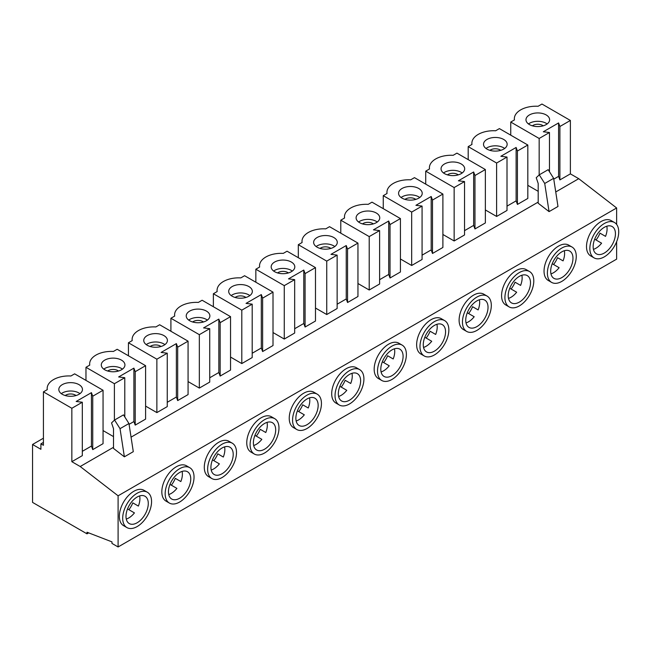 <?xml version="1.0" encoding="UTF-8"?>
<svg xmlns="http://www.w3.org/2000/svg" width="651" height="651" viewBox="0 0 651 651"><rect width="100%" height="100%" fill="white"/><g stroke="black" fill="none" stroke-linecap="round" stroke-linejoin="round"><path stroke-width="0.98" d="M468.614 313.53A15.762 9.098 120 0 0 472.553 306.702L478.127 309.925A15.762 9.098 120 0 0 479.388 299.769M476.882 326.623A15.762 9.098 120 0 0 487.184 312.732A15.762 9.098 120 0 0 484.767 300.103A15.762 9.098 120 0 0 476.882 300.884A15.762 9.098 120 0 0 466.588 314.775A15.762 9.098 120 0 0 469.005 327.404A15.762 9.098 120 0 0 476.882 326.623M466.026 322.912A15.762 9.098 120 0 0 468.525 321.797A15.762 9.098 120 0 0 474.188 316.752L467.28 312.765M426.145 338.048A15.762 9.098 120 0 0 430.083 331.221L435.657 334.443A15.762 9.098 120 0 0 436.919 324.288M434.42 351.149A15.762 9.098 120 0 0 444.714 337.259A15.762 9.098 120 0 0 442.298 324.621A15.762 9.098 120 0 0 434.42 325.402A15.762 9.098 120 0 0 424.118 339.293A15.762 9.098 120 0 0 426.535 351.931A15.762 9.098 120 0 0 434.42 351.149M423.557 347.439A15.762 9.098 120 0 0 426.055 346.316A15.762 9.098 120 0 0 431.719 341.27L424.818 337.283M383.675 362.566A15.762 9.098 120 0 0 387.614 355.739L393.188 358.961A15.762 9.098 120 0 0 394.449 348.806M391.951 375.668A15.762 9.098 120 0 0 402.245 361.777A15.762 9.098 120 0 0 399.828 349.139A15.762 9.098 120 0 0 391.951 349.921A15.762 9.098 120 0 0 381.649 363.811A15.762 9.098 120 0 0 384.066 376.449A15.762 9.098 120 0 0 391.951 375.668M381.087 371.957A15.762 9.098 120 0 0 383.585 370.842A15.762 9.098 120 0 0 389.249 365.789L382.349 361.801M341.205 387.085A15.762 9.098 120 0 0 345.144 380.265L350.718 383.48A15.762 9.098 120 0 0 351.979 373.324M349.481 400.186A15.762 9.098 120 0 0 359.775 386.295A15.762 9.098 120 0 0 357.358 373.658A15.762 9.098 120 0 0 349.481 374.439A15.762 9.098 120 0 0 339.179 388.33A15.762 9.098 120 0 0 341.596 400.967A15.762 9.098 120 0 0 349.481 400.186M338.618 396.475A15.762 9.098 120 0 0 341.116 395.36A15.762 9.098 120 0 0 346.78 390.307L339.879 386.32M298.736 411.611A15.762 9.098 120 0 0 302.682 404.784L308.248 407.998A15.762 9.098 120 0 0 309.51 397.842M307.012 424.704A15.762 9.098 120 0 0 317.306 410.814A15.762 9.098 120 0 0 314.889 398.184A15.762 9.098 120 0 0 307.012 398.965A15.762 9.098 120 0 0 296.71 412.856A15.762 9.098 120 0 0 299.126 425.485A15.762 9.098 120 0 0 307.012 424.704M296.148 420.994A15.762 9.098 120 0 0 298.646 419.879A15.762 9.098 120 0 0 304.31 414.825L297.409 410.838M256.266 436.129A15.762 9.098 120 0 0 260.213 429.302L265.779 432.516A15.762 9.098 120 0 0 267.04 422.361M264.542 449.223A15.762 9.098 120 0 0 274.836 435.332A15.762 9.098 120 0 0 272.419 422.702A15.762 9.098 120 0 0 264.542 423.484A15.762 9.098 120 0 0 254.24 437.374A15.762 9.098 120 0 0 256.657 450.004A15.762 9.098 120 0 0 264.542 449.223M253.678 445.512A15.762 9.098 120 0 0 256.185 444.397A15.762 9.098 120 0 0 261.84 439.344L254.94 435.356M213.797 460.648A15.762 9.098 120 0 0 217.743 453.82L223.317 457.035A15.762 9.098 120 0 0 224.571 446.887M222.072 473.741A15.762 9.098 120 0 0 232.366 459.85A15.762 9.098 120 0 0 229.958 447.221A15.762 9.098 120 0 0 222.072 448.002A15.762 9.098 120 0 0 211.77 461.893A15.762 9.098 120 0 0 214.187 474.522A15.762 9.098 120 0 0 222.072 473.741M211.209 470.03A15.762 9.098 120 0 0 213.715 468.915A15.762 9.098 120 0 0 219.371 463.862L212.47 459.875M171.327 485.166A15.762 9.098 120 0 0 175.274 478.339L180.848 481.553A15.762 9.098 120 0 0 182.109 471.405M179.603 498.259A15.762 9.098 120 0 0 189.905 484.368A15.762 9.098 120 0 0 187.488 471.739A15.762 9.098 120 0 0 179.603 472.52A15.762 9.098 120 0 0 169.301 486.411A15.762 9.098 120 0 0 171.718 499.04A15.762 9.098 120 0 0 179.603 498.259M168.739 494.548A15.762 9.098 120 0 0 171.246 493.434A15.762 9.098 120 0 0 176.901 488.38L170.001 484.401M511.084 289.011A15.762 9.098 120 0 0 515.022 282.184L520.597 285.407A15.762 9.098 120 0 0 521.858 275.251M519.352 302.105A15.762 9.098 120 0 0 529.654 288.214A15.762 9.098 120 0 0 527.237 275.585A15.762 9.098 120 0 0 519.352 276.366A15.762 9.098 120 0 0 509.058 290.256A15.762 9.098 120 0 0 511.474 302.886A15.762 9.098 120 0 0 519.352 302.105M508.496 298.394A15.762 9.098 120 0 0 510.994 297.279A15.762 9.098 120 0 0 516.658 292.226L509.749 288.247M179.603 468.72A20.417 11.783 120 0 0 166.265 486.712A20.417 11.783 120 0 0 169.398 503.068A20.417 11.783 120 0 0 179.603 502.059A20.417 11.783 120 0 0 192.94 484.067A20.417 11.783 120 0 0 189.807 467.711A20.417 11.783 120 0 0 179.603 468.72M189.807 467.711L186.463 465.782A20.417 11.783 120 0 0 176.258 466.791A20.417 11.783 120 0 0 162.921 484.783A20.417 11.783 120 0 0 166.054 501.14L169.398 503.068M222.072 444.202A20.417 11.783 120 0 0 208.735 462.194A20.417 11.783 120 0 0 211.868 478.55A20.417 11.783 120 0 0 222.072 477.541A20.417 11.783 120 0 0 235.41 459.549A20.417 11.783 120 0 0 232.277 443.193A20.417 11.783 120 0 0 222.072 444.202M232.277 443.193L228.932 441.264A20.417 11.783 120 0 0 218.728 442.273A20.417 11.783 120 0 0 205.391 460.265A20.417 11.783 120 0 0 208.523 476.622L211.868 478.55M264.542 419.683A20.417 11.783 120 0 0 251.205 437.675A20.417 11.783 120 0 0 254.338 454.032A20.417 11.783 120 0 0 264.542 453.023A20.417 11.783 120 0 0 277.879 435.031A20.417 11.783 120 0 0 274.746 418.674A20.417 11.783 120 0 0 264.542 419.683M274.746 418.674L271.402 416.746A20.417 11.783 120 0 0 261.197 417.755A20.417 11.783 120 0 0 247.86 435.739A20.417 11.783 120 0 0 250.993 452.103L254.338 454.032M307.012 395.165A20.417 11.783 120 0 0 293.674 413.157A20.417 11.783 120 0 0 296.799 429.514A20.417 11.783 120 0 0 307.012 428.504A20.417 11.783 120 0 0 320.349 410.512A20.417 11.783 120 0 0 317.216 394.156A20.417 11.783 120 0 0 307.012 395.165M317.216 394.156L313.872 392.219A20.417 11.783 120 0 0 303.667 393.237A20.417 11.783 120 0 0 290.33 411.22A20.417 11.783 120 0 0 293.463 427.585L296.799 429.514M349.481 370.647A20.417 11.783 120 0 0 336.144 388.631A20.417 11.783 120 0 0 339.269 404.995A20.417 11.783 120 0 0 349.481 403.978A20.417 11.783 120 0 0 362.819 385.994A20.417 11.783 120 0 0 359.686 369.638A20.417 11.783 120 0 0 349.481 370.647M359.686 369.638L356.341 367.701A20.417 11.783 120 0 0 346.137 368.718A20.417 11.783 120 0 0 332.799 386.702A20.417 11.783 120 0 0 335.924 403.059L339.269 404.995M391.951 346.129A20.417 11.783 120 0 0 378.613 364.112A20.417 11.783 120 0 0 381.738 380.477A20.417 11.783 120 0 0 391.951 379.46A20.417 11.783 120 0 0 405.28 361.476A20.417 11.783 120 0 0 402.155 345.111A20.417 11.783 120 0 0 391.951 346.129M402.155 345.111L398.811 343.183A20.417 11.783 120 0 0 388.606 344.192A20.417 11.783 120 0 0 375.269 362.184A20.417 11.783 120 0 0 378.394 378.54L381.738 380.477M434.42 321.61A20.417 11.783 120 0 0 421.083 339.594A20.417 11.783 120 0 0 424.208 355.951A20.417 11.783 120 0 0 434.42 354.941A20.417 11.783 120 0 0 447.75 336.958A20.417 11.783 120 0 0 444.625 320.593A20.417 11.783 120 0 0 434.42 321.61M444.625 320.593L441.28 318.665A20.417 11.783 120 0 0 431.076 319.674A20.417 11.783 120 0 0 417.739 337.666A20.417 11.783 120 0 0 420.863 354.022L424.208 355.951M476.882 297.084A20.417 11.783 120 0 0 463.553 315.076A20.417 11.783 120 0 0 466.677 331.432A20.417 11.783 120 0 0 476.882 330.423A20.417 11.783 120 0 0 490.219 312.431A20.417 11.783 120 0 0 487.094 296.075A20.417 11.783 120 0 0 476.882 297.084M487.094 296.075L483.75 294.146A20.417 11.783 120 0 0 473.546 295.155A20.417 11.783 120 0 0 460.208 313.147A20.417 11.783 120 0 0 463.333 329.504L466.677 331.432M519.352 272.566A20.417 11.783 120 0 0 506.022 290.558A20.417 11.783 120 0 0 509.147 306.914A20.417 11.783 120 0 0 519.352 305.905A20.417 11.783 120 0 0 532.689 287.913A20.417 11.783 120 0 0 529.564 271.557A20.417 11.783 120 0 0 519.352 272.566M529.564 271.557L526.22 269.628A20.417 11.783 120 0 0 516.007 270.637A20.417 11.783 120 0 0 502.678 288.629A20.417 11.783 120 0 0 505.803 304.985L509.147 306.914M118.506 371.021A6.697 3.865 0 0 0 117.847 370.582A6.697 3.865 0 0 0 107.716 371.021M160.976 346.503A6.697 3.865 0 0 0 160.317 346.063A6.697 3.865 0 0 0 150.186 346.503M203.446 321.985A6.697 3.865 0 0 0 202.786 321.545A6.697 3.865 0 0 0 192.655 321.985M245.915 297.466A6.697 3.865 0 0 0 245.256 297.019A6.697 3.865 0 0 0 235.125 297.466M288.385 272.948A6.697 3.865 0 0 0 287.726 272.5A6.697 3.865 0 0 0 277.595 272.948M330.854 248.43A6.697 3.865 0 0 0 330.195 247.982A6.697 3.865 0 0 0 320.064 248.43M373.324 223.903A6.697 3.865 0 0 0 372.665 223.464A6.697 3.865 0 0 0 362.534 223.903M415.794 199.385A6.697 3.865 0 0 0 415.135 198.946A6.697 3.865 0 0 0 405.003 199.385M458.263 174.867A6.697 3.865 0 0 0 457.604 174.427A6.697 3.865 0 0 0 447.465 174.867M418.756 188.489A11.824 6.827 0 0 0 405.874 187.008A11.824 6.827 0 0 0 398.575 193.314A11.824 6.827 0 0 0 402.033 198.14A11.824 6.827 0 0 0 414.923 199.621A11.824 6.827 0 0 0 422.222 193.314A11.824 6.827 0 0 0 418.756 188.489M419.74 197.497A11.824 6.827 0 0 0 418.756 196.854A11.824 6.827 0 0 0 401.057 197.497M376.286 213.007A11.824 6.827 0 0 0 363.404 211.526A11.824 6.827 0 0 0 356.105 217.833A11.824 6.827 0 0 0 359.564 222.658A11.824 6.827 0 0 0 372.453 224.139A11.824 6.827 0 0 0 379.753 217.833A11.824 6.827 0 0 0 376.286 213.007M377.271 222.015A11.824 6.827 0 0 0 376.286 221.373A11.824 6.827 0 0 0 358.587 222.015M333.817 237.525A11.824 6.827 0 0 0 320.935 236.044A11.824 6.827 0 0 0 313.636 242.351A11.824 6.827 0 0 0 317.094 247.177A11.824 6.827 0 0 0 329.984 248.658A11.824 6.827 0 0 0 337.283 242.351A11.824 6.827 0 0 0 333.817 237.525M334.801 246.534A11.824 6.827 0 0 0 333.817 245.891A11.824 6.827 0 0 0 316.117 246.534M291.347 262.044A11.824 6.827 0 0 0 278.465 260.563A11.824 6.827 0 0 0 271.166 266.869A11.824 6.827 0 0 0 274.632 271.695A11.824 6.827 0 0 0 287.514 273.176A11.824 6.827 0 0 0 294.813 266.869A11.824 6.827 0 0 0 291.347 262.044M292.332 271.052A11.824 6.827 0 0 0 291.347 270.409A11.824 6.827 0 0 0 273.648 271.052M248.877 286.562A11.824 6.827 0 0 0 235.996 285.081A11.824 6.827 0 0 0 228.696 291.388A11.824 6.827 0 0 0 232.163 296.221A11.824 6.827 0 0 0 245.045 297.694A11.824 6.827 0 0 0 252.344 291.388A11.824 6.827 0 0 0 248.877 286.562M249.862 295.57A11.824 6.827 0 0 0 248.877 294.927A11.824 6.827 0 0 0 231.178 295.57M206.408 311.08A11.824 6.827 0 0 0 193.526 309.607A11.824 6.827 0 0 0 186.227 315.914A11.824 6.827 0 0 0 189.693 320.74A11.824 6.827 0 0 0 202.575 322.221A11.824 6.827 0 0 0 209.874 315.914A11.824 6.827 0 0 0 206.408 311.08M207.392 320.097A11.824 6.827 0 0 0 206.408 319.454A11.824 6.827 0 0 0 188.709 320.097M163.938 335.607A11.824 6.827 0 0 0 151.056 334.126A11.824 6.827 0 0 0 143.757 340.432A11.824 6.827 0 0 0 147.224 345.258A11.824 6.827 0 0 0 160.105 346.739A11.824 6.827 0 0 0 167.405 340.432A11.824 6.827 0 0 0 163.938 335.607M164.923 344.615A11.824 6.827 0 0 0 163.938 343.972A11.824 6.827 0 0 0 146.239 344.615M121.477 360.125A11.824 6.827 0 0 0 108.587 358.644A11.824 6.827 0 0 0 101.287 364.951A11.824 6.827 0 0 0 104.754 369.776A11.824 6.827 0 0 0 117.636 371.257A11.824 6.827 0 0 0 124.935 364.951A11.824 6.827 0 0 0 121.477 360.125M122.453 369.133A11.824 6.827 0 0 0 121.477 368.49A11.824 6.827 0 0 0 103.769 369.133M461.225 163.971A11.824 6.827 0 0 0 448.344 162.49A11.824 6.827 0 0 0 441.044 168.796A11.824 6.827 0 0 0 444.503 173.622A11.824 6.827 0 0 0 457.393 175.103A11.824 6.827 0 0 0 464.684 168.796A11.824 6.827 0 0 0 461.225 163.971M462.21 172.979A11.824 6.827 0 0 0 461.225 172.336A11.824 6.827 0 0 0 443.518 172.979M553.553 264.493A15.762 9.098 120 0 0 557.492 257.666L563.066 260.88A15.762 9.098 120 0 0 564.327 250.733M561.821 277.586A15.762 9.098 120 0 0 572.123 263.696A15.762 9.098 120 0 0 569.706 251.066A15.762 9.098 120 0 0 561.821 251.847A15.762 9.098 120 0 0 551.527 265.738A15.762 9.098 120 0 0 553.944 278.368A15.762 9.098 120 0 0 561.821 277.586M550.958 273.876A15.762 9.098 120 0 0 553.464 272.761A15.762 9.098 120 0 0 559.128 267.707L552.219 263.72M561.821 248.047A20.417 11.783 120 0 0 548.484 266.039A20.417 11.783 120 0 0 551.617 282.396A20.417 11.783 120 0 0 561.821 281.387A20.417 11.783 120 0 0 575.158 263.395A20.417 11.783 120 0 0 572.034 247.038A20.417 11.783 120 0 0 561.821 248.047M572.034 247.038L568.689 245.11A20.417 11.783 120 0 0 558.477 246.119A20.417 11.783 120 0 0 545.139 264.111A20.417 11.783 120 0 0 548.272 280.467L551.617 282.396M500.733 150.348A6.697 3.865 0 0 0 500.074 149.909A6.697 3.865 0 0 0 489.934 150.348M503.695 139.452A11.824 6.827 0 0 0 490.805 137.971A11.824 6.827 0 0 0 483.514 144.278A11.824 6.827 0 0 0 486.972 149.103A11.824 6.827 0 0 0 499.854 150.584A11.824 6.827 0 0 0 507.153 144.278A11.824 6.827 0 0 0 503.695 139.452M504.68 148.461A11.824 6.827 0 0 0 503.695 147.818A11.824 6.827 0 0 0 485.988 148.461M128.865 509.684A15.762 9.098 120 0 0 132.804 502.857L138.378 506.079A15.762 9.098 120 0 0 139.639 495.924M137.133 522.777A15.762 9.098 120 0 0 147.435 508.887A15.762 9.098 120 0 0 145.018 496.257A15.762 9.098 120 0 0 137.133 497.038A15.762 9.098 120 0 0 126.839 510.929A15.762 9.098 120 0 0 129.256 523.559A15.762 9.098 120 0 0 137.133 522.777M126.27 519.067A15.762 9.098 120 0 0 128.776 517.952A15.762 9.098 120 0 0 134.431 512.898L127.531 508.919M596.023 239.975A15.762 9.098 120 0 0 599.962 233.148L605.536 236.362A15.762 9.098 120 0 0 606.797 226.214M604.291 253.068A15.762 9.098 120 0 0 614.593 239.177A15.762 9.098 120 0 0 612.176 226.548A15.762 9.098 120 0 0 604.291 227.329A15.762 9.098 120 0 0 593.997 241.22A15.762 9.098 120 0 0 596.414 253.849A15.762 9.098 120 0 0 604.291 253.068M593.427 249.357A15.762 9.098 120 0 0 595.934 248.243A15.762 9.098 120 0 0 601.597 243.189L594.688 239.202M137.133 493.238A20.417 11.783 120 0 0 123.796 511.23A20.417 11.783 120 0 0 126.929 527.587A20.417 11.783 120 0 0 137.133 526.578A20.417 11.783 120 0 0 150.471 508.586A20.417 11.783 120 0 0 147.338 492.229A20.417 11.783 120 0 0 137.133 493.238M147.338 492.229L143.993 490.301A20.417 11.783 120 0 0 133.789 491.31A20.417 11.783 120 0 0 120.451 509.302A20.417 11.783 120 0 0 123.584 525.658L126.929 527.587M604.291 223.529A20.417 11.783 120 0 0 590.953 241.521A20.417 11.783 120 0 0 594.086 257.877A20.417 11.783 120 0 0 604.291 256.868A20.417 11.783 120 0 0 617.628 238.876A20.417 11.783 120 0 0 614.503 222.52A20.417 11.783 120 0 0 604.291 223.529M614.503 222.52L611.159 220.591A20.417 11.783 120 0 0 600.946 221.6A20.417 11.783 120 0 0 587.609 239.584A20.417 11.783 120 0 0 590.742 255.949L594.086 257.877M76.037 395.539A6.697 3.865 0 0 0 75.378 395.1A6.697 3.865 0 0 0 65.246 395.539M543.194 125.83A6.697 3.865 0 0 0 542.543 125.391A6.697 3.865 0 0 0 532.404 125.83M79.007 384.643A11.824 6.827 0 0 0 66.117 383.162A11.824 6.827 0 0 0 58.818 389.469A11.824 6.827 0 0 0 62.284 394.294A11.824 6.827 0 0 0 75.166 395.775A11.824 6.827 0 0 0 82.465 389.469A11.824 6.827 0 0 0 79.007 384.643M79.983 393.652A11.824 6.827 0 0 0 79.007 393.009A11.824 6.827 0 0 0 61.3 393.652M546.165 114.926A11.824 6.827 0 0 0 533.275 113.453A11.824 6.827 0 0 0 525.975 119.76A11.824 6.827 0 0 0 529.442 124.585A11.824 6.827 0 0 0 542.324 126.066A11.824 6.827 0 0 0 549.623 119.76A11.824 6.827 0 0 0 546.165 114.926M547.141 123.942A11.824 6.827 0 0 0 546.165 123.299A11.824 6.827 0 0 0 528.457 123.942M180.848 481.553L175.274 478.339M223.317 457.035L217.743 453.82M265.779 432.516L260.213 429.302M308.248 407.998L302.682 404.784M350.718 383.48L345.144 380.265M393.188 358.961L387.614 355.739M435.657 334.443L430.083 331.221M478.127 309.925L472.553 306.702M520.597 285.407L515.022 282.184M563.066 260.88L557.492 257.666M118.1 495.802L80.203 466.515L71.846 461.689L71.846 408.275L43.422 391.861L43.422 445.284L40.907 443.836L40.907 449.304L32.55 444.478L32.55 502.393L86.998 533.836L86.998 532.225L111.972 541.876L111.972 543.422L118.1 546.962L118.1 495.802L616.635 207.97L578.739 178.691L570.382 173.866L570.382 120.451L541.957 104.038L538.092 106.268A21.678 12.515 0 0 0 514.347 118.726A21.678 12.515 0 0 0 514.445 119.922L510.742 122.054L539.166 138.468L549.477 132.511L549.477 171.75M80.203 466.515L113.502 447.294M131.054 437.163L538.19 202.103M555.742 191.964L578.739 178.691M539.256 174.834L548.175 169.683L553.643 178.333L557.98 206.481L549.062 211.624L538.19 203.226L538.19 183.468L536.237 177.715L539.256 174.834L544.724 183.476L549.062 211.624M113.502 448.417L124.374 456.815L133.292 451.672L128.955 423.524L123.487 414.874L114.568 420.025L111.549 422.906L113.502 428.659L113.502 448.417M71.846 461.689L82.319 455.643L82.319 402.228L71.846 408.275M539.166 174.916L539.166 138.468M129.077 424.338L133.903 421.547L135.213 425.103L145.604 419.106L145.604 365.691L117.18 349.278L113.396 351.459A21.678 12.515 0 0 0 89.651 363.917A21.678 12.515 0 0 0 89.757 365.113L85.973 367.294L85.973 380.396M103.053 430.571L113.502 436.609M82.319 451.33L91.433 446.065L92.743 449.621L103.053 443.673L103.053 390.258L92.743 396.207L91.433 392.651L76.159 401.472L82.319 402.228M553.765 179.139L558.591 176.356L559.901 179.912L570.382 173.866M527.823 185.332L538.19 191.321M507.007 206.139L516.121 200.874L517.431 204.43L527.823 198.433L527.823 145.018L499.398 128.605L495.623 130.786A21.678 12.515 0 0 0 471.877 143.244A21.678 12.515 0 0 0 471.975 144.441L468.191 146.621L468.191 159.625M485.353 209.947L496.615 216.449L507.007 210.452L507.007 157.037L500.855 156.281L516.121 147.46L516.121 200.874M464.537 230.657L473.651 225.392L474.961 228.949L485.353 222.951L485.353 169.537L456.937 153.123L453.153 155.312A21.678 12.515 0 0 0 429.408 167.763A21.678 12.515 0 0 0 429.505 168.959L425.721 171.148L425.721 184.143M442.892 234.474L454.146 240.968L464.537 234.97L464.537 181.556L458.385 180.799L473.651 171.978L473.651 225.392M422.068 255.176L431.182 249.919L432.492 253.467L442.892 247.47L442.892 194.055L414.467 177.642L410.683 179.831A21.678 12.515 0 0 0 386.938 192.281A21.678 12.515 0 0 0 387.036 193.477L383.252 195.666L383.252 208.662M400.422 258.992L411.676 265.486L422.068 259.489L422.068 206.074L415.916 205.317L431.182 196.496L431.182 249.919M379.606 279.694L388.712 274.437L390.022 277.993L400.422 271.988L400.422 218.573L371.998 202.16L368.214 204.349A21.678 12.515 0 0 0 344.469 216.807A21.678 12.515 0 0 0 344.566 217.995L340.782 220.184L340.782 233.18M357.952 283.51L369.207 290.004L379.606 284.007L379.606 230.592L373.446 229.836L388.712 221.023L388.712 274.437M337.137 304.212L346.242 298.955L347.553 302.512L357.952 296.506L357.952 243.092L329.528 226.678L325.744 228.867A21.678 12.515 0 0 0 301.999 241.326A21.678 12.515 0 0 0 302.097 242.514L298.313 244.703L298.313 257.698M315.483 308.029L326.737 314.531L337.137 308.525L337.137 255.111L330.977 254.354L346.242 245.541L346.242 298.955M294.667 328.731L303.781 323.474L305.083 327.03L315.483 321.024L315.483 267.61L287.058 251.205L283.275 253.385A21.678 12.515 0 0 0 259.529 265.844A21.678 12.515 0 0 0 259.627 267.04L255.843 269.221L255.843 282.217M273.013 332.547L284.267 339.049L294.667 333.043L294.667 279.629L288.507 278.872L303.781 270.059L303.781 323.474M252.197 353.257L261.311 347.992L262.622 351.548L273.013 345.543L273.013 292.128L244.589 275.723L240.805 277.904A21.678 12.515 0 0 0 217.06 290.362A21.678 12.515 0 0 0 217.157 291.558L213.373 293.739L213.373 306.743M230.544 357.065L241.798 363.567L252.197 357.562L252.197 304.147L246.037 303.39L261.311 294.577L261.311 347.992M209.728 377.775L218.842 372.51L220.152 376.066L230.544 370.069L230.544 316.646L202.119 300.241L198.335 302.422A21.678 12.515 0 0 0 174.59 314.881A21.678 12.515 0 0 0 174.688 316.077L170.912 318.258L170.912 331.261M188.074 381.584L199.336 388.086L209.728 382.08L209.728 328.665L203.568 327.909L218.842 319.096L218.842 372.51M167.258 402.294L176.372 397.029L177.682 400.585L188.074 394.587L188.074 341.173L159.65 324.759L155.866 326.94A21.678 12.515 0 0 0 132.12 339.399A21.678 12.515 0 0 0 132.218 340.595L128.442 342.776L128.442 355.78M145.604 406.102L156.867 412.604L167.258 406.606L167.258 353.192L161.098 352.435L176.372 343.614L176.372 397.029M47.181 389.689L47.181 388.435A21.678 12.515 0 0 1 70.926 375.985L74.629 373.845L103.053 390.258M40.907 443.836L43.422 442.387M559.901 179.912L559.901 126.497L570.382 120.451M559.901 126.497L558.591 122.941L543.316 131.762L549.477 132.511M510.742 122.054L510.742 135.156M86.998 533.836L88.674 532.868M118.1 546.962L616.635 259.139L616.635 241.708M616.635 224.432L616.635 207.97M92.743 449.621L92.743 396.207M47.181 388.435A21.678 12.515 0 0 0 47.287 389.632L43.422 391.861M32.55 444.478L43.422 438.204M553.643 178.333L544.724 183.476M558.591 176.356L558.591 122.941M91.433 446.065L91.433 392.651M605.536 236.362L599.962 233.148M138.378 506.079L132.804 502.857M124.374 456.815L120.036 428.667L128.955 423.524M120.036 428.667L114.568 420.025M468.191 146.621L496.615 163.035L496.615 216.449M496.615 163.035L507.007 157.037M516.121 147.46L517.431 151.016L517.431 204.43M517.431 151.016L527.823 145.018M425.721 171.148L454.146 187.553L454.146 240.968M454.146 187.553L464.537 181.556M473.651 171.978L474.961 175.534L474.961 228.949M474.961 175.534L485.353 169.537M383.252 195.666L411.676 212.071L411.676 265.486M411.676 212.071L422.068 206.074M431.182 196.496L432.492 200.052L432.492 253.467M432.492 200.052L442.892 194.055M340.782 220.184L369.207 236.59L369.207 290.004M369.207 236.59L379.606 230.592M388.712 221.023L390.022 224.571L390.022 277.993M390.022 224.571L400.422 218.573M298.313 244.703L326.737 261.116L326.737 314.531M326.737 261.116L337.137 255.111M346.242 245.541L347.553 249.097L347.553 302.512M347.553 249.097L357.952 243.092M255.843 269.221L284.267 285.634L284.267 339.049M284.267 285.634L294.667 279.629M303.781 270.059L305.083 273.615L305.083 327.03M305.083 273.615L315.483 267.61M213.373 293.739L241.798 310.153L241.798 363.567M241.798 310.153L252.197 304.147M261.311 294.577L262.622 298.134L262.622 351.548M262.622 298.134L273.013 292.128M170.912 318.258L199.336 334.671L199.336 388.086M199.336 334.671L209.728 328.665M218.842 319.096L220.152 322.652L220.152 376.066M220.152 322.652L230.544 316.646M128.442 342.776L156.867 359.189L156.867 412.604M156.867 359.189L167.258 353.192M176.372 343.614L177.682 347.17L177.682 400.585M177.682 347.17L188.074 341.173M85.973 367.294L114.397 383.708L114.397 420.188M114.397 383.708L124.789 377.71L124.789 416.941M124.789 377.71L118.628 376.953L133.903 368.132L133.903 421.547M133.903 368.132L135.213 371.688L135.213 425.103M135.213 371.688L145.604 365.691M514.347 119.979L514.347 118.726M471.877 143.244L471.877 144.498M429.408 167.763L429.408 169.016M386.938 192.281L386.938 193.534M344.469 216.807L344.469 218.052M301.999 241.326L301.999 242.579M259.529 265.844L259.529 267.097M217.06 290.362L217.06 291.615M174.59 314.881L174.59 316.134M132.12 339.399L132.12 340.652M89.651 363.917L89.651 365.17"/></g></svg>
